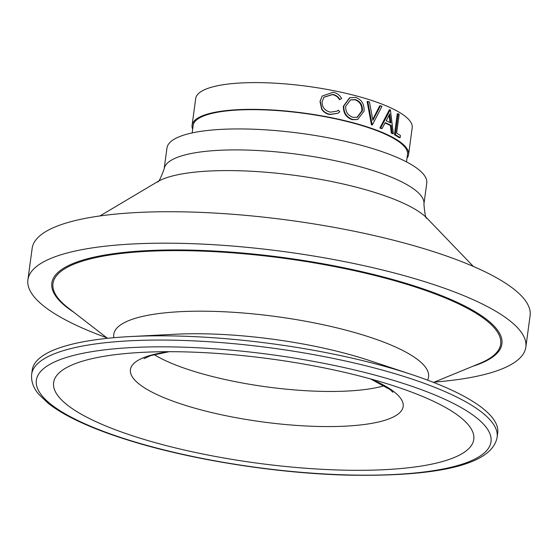 <?xml version="1.0" encoding="UTF-8"?>
<svg xmlns="http://www.w3.org/2000/svg" width="558" height="558" viewBox="0 0 558 558"><rect width="100%" height="100%" fill="white"/><g stroke="black" fill="none" stroke-linecap="round" stroke-linejoin="round"><path stroke-width="0.84" d="M380.479 105.748A110.324 27.342 7.7 0 1 381.958 106.313L372.388 124.832A110.324 27.342 7.7 0 0 372.179 124.762L367.75 101.423A110.324 27.342 7.7 0 1 368.022 101.507A110.324 27.342 7.7 0 1 369.445 101.947L372.884 120.354L380.479 105.748L379.712 105.846L372.723 119.433M406.489 161.897L407.507 154.399A108.14 26.798 -172.3 0 0 363.467 126.059A108.14 26.798 -172.3 0 0 253.325 109.654A108.14 26.798 -172.3 0 0 193.173 125.417L192.161 132.916M387.44 383.855A211.998 52.543 7.7 0 1 396.285 386.694A211.998 52.543 7.7 0 1 430.26 464.437A211.998 52.543 7.7 0 1 139.932 438.149A211.998 52.543 7.7 0 1 142.304 352.356A211.998 52.543 7.7 0 1 387.44 383.855M31.66 374.292L32.231 370.059A234.855 58.206 7.7 0 1 130.502 336.558A234.855 58.206 7.7 0 1 402.06 371.454A234.855 58.206 7.7 0 1 411.86 374.599A234.855 58.206 7.7 0 1 497.701 432.994L497.129 437.228A234.855 58.206 7.7 0 0 401.488 375.687A234.855 58.206 7.7 0 0 162.287 340.059A234.855 58.206 7.7 0 0 31.66 374.292C30.809 384.26 35.879 390.893 38.934 394.492L48.595 403.622C55.165 408.763 63.41 413.813 73.335 418.779C88.596 426.396 107.108 433.587 128.87 440.346C190.641 459.701 275.589 473.24 346.867 475.109C431.425 476.818 491.884 466.404 497.129 437.228M106.815 337.799A251.239 62.266 7.7 0 1 27.9 279.809A251.239 62.266 7.7 0 1 167.644 243.183A251.239 62.266 7.7 0 1 423.536 281.302A251.239 62.266 7.7 0 1 525.845 347.132A251.239 62.266 7.7 0 1 434.361 382.09M27.9 279.809L32.155 248.345A251.239 62.266 7.7 0 1 171.899 211.726A251.239 62.266 7.7 0 1 427.784 249.838A251.239 62.266 7.7 0 1 530.1 315.668L525.845 347.132M166.968 148.037A131.081 32.483 7.7 0 1 239.877 128.933A131.081 32.483 7.7 0 1 373.386 148.819A131.081 32.483 7.7 0 1 426.765 183.164L423.927 204.137A131.081 32.483 7.7 0 0 370.547 169.792A131.081 32.483 7.7 0 0 237.038 149.907A131.081 32.483 7.7 0 0 164.129 169.011L166.968 148.037M341.615 98.55L339.829 99.457C338.204 96.694 335.832 95.006 332.728 94.393L324.024 97.134L322.092 101.542C321.952 107.213 324.742 110.756 330.455 112.165L337.095 111.126L338.371 110.212L339.815 111.816L337.897 113.274L330.176 114.32C326.695 113.72 323.933 111.949 321.896 109.019L320.173 101.068L322.224 96.032L333.133 92.265C336.927 93.005 339.752 95.104 341.615 98.55L339.466 99.666C337.855 96.904 335.511 95.223 332.435 94.623L323.933 97.238M336.899 111.237L338.371 110.212M337.897 113.274L329.89 114.55C326.437 113.951 323.703 112.186 321.687 109.263L319.999 101.319L322.224 96.032M357.573 119.531L352.768 119.489C346.581 117.326 343.602 112.828 343.833 105.992L349.817 97.762L355.599 97.399C361.689 99.617 364.5 104.22 364.039 111.202L357.573 119.531L352.258 119.663C346.134 117.529 343.191 113.037 343.421 106.187L349.545 97.873M192.663 129.198A109.235 27.07 7.7 0 1 192.091 125.271A109.235 27.07 7.7 0 1 252.851 109.347A109.235 27.07 7.7 0 1 364.102 125.92A109.235 27.07 7.7 0 1 408.589 154.545A109.235 27.07 7.7 0 1 406.998 158.179M372.179 124.762L371.468 124.88L367.115 101.563L367.75 101.423M192.091 125.271L195.705 98.529A109.235 27.07 7.7 0 1 256.464 82.605A109.235 27.07 7.7 0 1 367.722 99.178A109.235 27.07 7.7 0 1 412.202 127.803L408.589 154.545M371.468 124.88A109.235 27.07 7.7 0 1 371.684 124.95L372.388 124.832M394.429 134.757A109.235 27.07 7.7 0 1 399.165 137.659L400.149 137.666L400.442 135.517A110.324 27.342 7.7 0 0 396.626 133.139L399.172 114.32A110.324 27.342 7.7 0 0 398.203 113.762L397.268 113.783L394.429 134.757L395.371 134.736A110.324 27.342 7.7 0 1 400.149 137.666M391.277 133.069A109.235 27.07 7.7 0 1 392.42 133.662L393.334 133.634A110.324 27.342 7.7 0 0 392.176 133.034L391.277 133.069L390.384 125.452A109.235 27.07 7.7 0 0 385.034 123.011M382.118 128.473A110.324 27.342 7.7 0 0 380.675 127.894L379.879 127.977A109.235 27.07 7.7 0 1 381.316 128.556L382.118 128.473L385.215 122.662A110.324 27.342 7.7 0 1 391.27 125.411L390.384 125.452M379.879 127.977L389.372 109.821L390.23 109.766A110.324 27.342 7.7 0 1 390.398 109.842L393.334 133.634M339.829 99.457L339.466 99.666M352.768 119.489L352.258 119.663M343.833 105.992L343.421 106.187M345.646 106.404C345.5 111.949 347.948 115.583 352.991 117.319L357.28 117.319L362.414 110.714C362.693 105.085 360.356 101.375 355.39 99.575L350.501 99.875L345.646 106.404M356.987 117.403L361.814 110.868L362.414 110.714M361.814 110.868C362.1 105.239 359.791 101.535 354.874 99.749L355.39 99.575M354.874 99.749L350.291 99.959M392.176 133.034L391.27 125.411M380.675 127.894L390.23 109.766M386.192 120.8A110.324 27.342 7.7 0 1 390.963 122.969L389.749 113.881L386.192 120.8M390.021 122.523L389.065 115.227M395.371 134.736L398.203 113.762M370.777 378.98A137.631 34.108 7.7 0 1 366.829 424.15A137.631 34.108 7.7 0 1 186.442 405.694A137.631 34.108 7.7 0 1 168.948 351.693M113.881 337.702A158.842 39.367 7.7 0 1 196.2 311.204A158.842 39.367 7.7 0 1 363.9 335.281A158.842 39.367 7.7 0 1 427.574 380.117M73.816 312.257A227.078 56.274 7.7 0 1 132.846 251.588A227.078 56.274 7.7 0 1 409.433 284.392A227.078 56.274 7.7 0 1 472.961 366.222M433.58 382.411L479.636 363.474A225.892 55.981 -172.3 0 0 408.693 284.887A225.892 55.981 -172.3 0 0 140.156 251.756A225.892 55.981 -172.3 0 0 68.111 307.835L107.485 338.322M384.302 385.718A132.93 32.943 7.7 0 1 193.759 371.293A132.93 32.943 7.7 0 1 154.12 354.595M129.777 440.374A229.394 56.853 7.7 0 1 79.829 353.939A229.394 56.853 7.7 0 1 397.596 381.63A229.394 56.853 7.7 0 1 447.544 468.064A229.394 56.853 7.7 0 1 129.777 440.374M130.502 336.558L175.184 334.249A162.106 40.176 7.7 0 1 362.63 358.341A162.106 40.176 7.7 0 1 369.389 360.51L411.86 374.599M99.945 215.946L157.412 181.789A142.513 35.321 7.7 0 1 373.993 192.203A142.513 35.321 7.7 0 1 427.016 218.241L473.344 266.431M392.944 392.281L390.098 389.596L370.568 378.924M144.041 358.627L150.883 355.551L169.158 351.693M427.058 218.29C425.817 219.029 424.778 214.314 423.927 204.137M157.356 181.824C158.353 182.871 160.613 178.602 164.129 169.011M349.406 97.929L349.817 97.762"/></g></svg>
